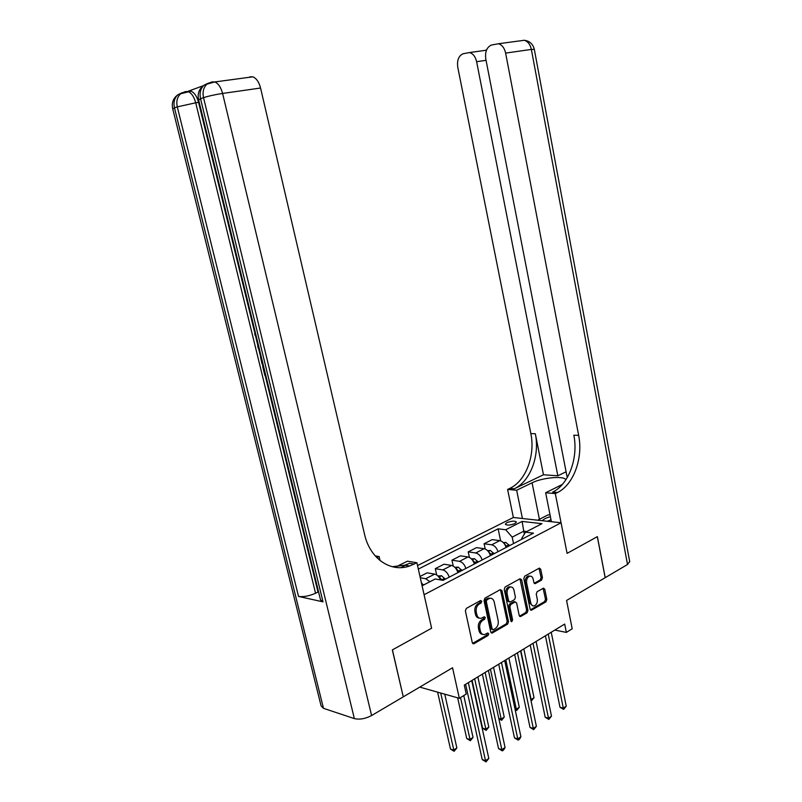 <?xml version="1.0" encoding="UTF-8"?>
<svg xmlns="http://www.w3.org/2000/svg" width="802" height="802" viewBox="0 0 802 802"><rect width="100%" height="100%" fill="white"/><g stroke="black" fill="none" stroke-linecap="round" stroke-linejoin="round"><path stroke-width="1.2" d="M481.771 601.249L480.588 600.528L466.353 608.387L465.381 610.913L472.298 642.683L474.022 643.665L488.087 635.485L488.739 633.74L487.776 632.968L484.799 634.502C482.583 634.873 481.09 633.7 480.338 630.953L479.766 628.327C479.295 624.788 480.308 622.111 482.794 620.317L484.608 619.284L485.27 617.54L484.278 616.758L481.39 618.232C479.115 618.643 477.591 617.45 476.809 614.643L476.248 612.006C475.766 608.437 476.779 605.771 479.285 604.006L481.11 602.994L481.771 601.249M479.235 618.081C477.35 617.991 476.097 616.758 475.486 614.372L474.914 611.736C474.433 608.177 475.456 605.52 477.962 603.746L479.786 602.733L480.328 600.668M472.619 643.394L486.754 635.194L487.325 633.189M482.664 634.312C480.829 634.212 479.606 632.999 479.005 630.663L478.433 628.046C477.962 624.507 478.974 621.831 481.471 620.036L483.275 619.014L483.837 616.979M506.884 522.653L505.32 524.147C506.804 525.581 510.002 525.4 514.904 523.586L516.448 522.112C514.954 520.678 511.776 520.859 506.884 522.653M541.571 580.097L542.433 577.731L540.708 569.219L539.365 568.107L524.698 576.177L523.816 578.573L530.112 609.149L531.425 610.242L545.972 601.821L546.834 599.455L544.758 589.239L543.455 588.157L537.119 591.726L536.247 594.112L537.29 599.204C537.631 602.543 536.618 604.768 534.272 605.881C532.528 606.182 531.355 605.209 530.754 602.964L526.623 582.853C526.272 579.555 527.255 577.34 529.571 576.217C531.375 575.876 532.578 576.869 533.2 579.184L533.881 582.533L535.215 583.635L541.571 580.097L540.227 579.876L541.089 577.52L539.034 568.267M403.346 696.808L452.549 667.765L459.335 698.291L466.263 694.031L464.288 685.129L564.668 624.076L566.342 632.407L572.207 628.788L566.573 600.467L605.169 577.691L597.32 536.668L567.094 553.37L561.069 522.784L424.088 594.743L431.616 628.217L416.9 562.743L409.672 565.981C390.865 572.818 369.892 558.763 364.529 534.242L260.56 88.03L222.595 93.443L371.597 715.544L403.266 696.848L392.338 649.921L431.616 628.217L392.419 649.871L403.256 696.778M501.982 590.653L500.338 589.63L484.979 598.102L484.037 600.588L490.754 631.986L492.127 633.089L507.606 624.136L508.508 621.68L501.982 590.653L500.298 589.65M505.14 586.974L520.037 578.753L521.641 579.776L527.957 610.402L527.074 612.808L520.538 616.568L519.215 615.475L516.618 603.024L515.265 601.921L510.784 604.427L509.882 606.863L512.608 619.876L511.776 621.67L510.834 620.908L504.227 589.41L505.14 586.974M417.541 565.58L513.37 517.49L561.069 522.784M422.083 585.781L435.195 578.984L443.065 580.377L533.5 533.16L525.531 532.177L521.721 538.353L521.891 539.225M418.323 569.089L498.122 528.819L505.721 529.751L522.112 521.42L541.952 523.676L525.531 532.177M554.804 630.071L566.342 632.407M419.767 687.113L459.335 698.291M421.321 582.412L422.704 585.46L424.368 584.588L422.534 584.708M422.283 583.585L421.662 583.906M524.358 534.092L523.756 531.165L512.197 537.139L513.531 543.586M526.784 531.536L523.756 531.165L522.112 521.42M420.278 577.751L425.722 578.723L429.942 581.711M440.569 579.936C439.035 576.658 437.07 574.723 434.664 574.122L427.155 572.828L419.987 576.488M436.699 574.984L435.296 568.668L442.814 569.931C445.722 570.743 447.867 573.149 449.23 577.159M457.942 572.608C456.589 568.628 454.453 566.232 451.546 565.44L444.007 564.217L435.296 568.668M453.24 566.072L451.957 560.167L459.496 561.35C462.413 562.132 464.548 564.498 465.892 568.458M474.393 564.017C473.06 560.087 470.934 557.731 468.017 556.969L460.458 555.826L451.957 560.167M469.411 557.42L468.218 551.866L475.776 552.969C478.704 553.721 480.819 556.057 482.152 559.976M490.453 555.636C489.13 551.746 487.014 549.43 484.087 548.698L476.518 547.626L468.218 551.866M485.2 549.009L484.087 543.756L491.666 544.799C494.593 545.52 496.709 547.816 498.022 551.686M506.122 547.455C504.819 543.606 502.714 541.33 499.786 540.628L492.197 539.616L484.087 543.756M500.628 540.829L498.122 528.819M512.197 537.139L505.721 529.751M492.428 632.958L491.095 632.668L506.273 623.856L507.175 621.41L500.648 590.412M486.944 599.756L486.293 601.49L492.167 629.019L493.13 629.791L495.225 628.618C497.661 626.823 498.643 624.187 498.182 620.698L494.202 601.971C493.43 599.144 491.907 597.951 489.641 598.372L486.944 599.756L485.611 599.505L484.959 601.239L486.293 601.49M492.528 629.66L490.834 628.738L484.959 601.239M490.413 598.252L488.308 598.132L487.516 598.462L488.849 598.703M485.611 599.505L487.516 598.462M519.516 616.167L525.741 612.548L526.623 610.142L519.957 578.793M514.934 602.011L513.922 601.67L509.45 604.177L508.538 606.603L511.275 619.615L512.608 619.876M510.894 621.109L511.275 619.615M513.922 590.041C513.29 587.696 512.047 586.703 510.192 587.054C507.806 588.207 506.784 590.462 507.145 593.821L508.648 601.019L510.283 602.021L514.513 599.625L515.415 597.199L513.922 590.041M510.653 586.964L508.859 586.823C506.473 587.976 505.45 590.222 505.811 593.58L507.145 593.821M509.21 601.971L507.315 600.768L505.811 593.58M534.202 583.265L540.227 579.876M529.962 576.137L528.227 576.006C525.922 577.129 524.939 579.335 525.29 582.633L526.623 582.853M532.548 605.7L529.42 602.713L525.29 582.633M530.403 609.841L544.638 601.58L545.49 599.214L543.124 588.307M437.611 692.156L450.483 749.058L453.581 750.081L456.859 747.945L444.759 694.171M440.699 693.028L454.122 751.294L450.483 749.058M456.859 747.945L454.122 751.294M465.621 684.317L482.233 759.584L485.511 760.677L468.338 682.662M488.809 758.451L486.012 761.9L485.511 760.677L488.809 758.451L471.726 680.597M486.012 761.9L482.233 759.584M437.912 575.986L441.541 575.736L445.3 579.214M457.651 697.82L466.724 738.512L469.822 739.494L473.03 737.409L463.757 695.565M442.564 580.287L439.065 577.31M460.508 697.57L470.333 740.717L466.724 738.512M473.03 737.409L470.333 740.717M454.884 567.335L458.203 567.104L461.952 570.523M472.087 680.387L482.583 728.226L485.691 729.168L488.819 727.133L477.852 676.878M459.446 571.826L455.987 568.628M457.691 571.816L458.142 572.508M474.664 678.813L486.152 730.391L482.583 728.226M488.819 727.133L486.152 730.391M471.436 558.904L474.463 558.673L478.203 562.032M475.756 563.315L472.518 560.167M490.433 669.219L501.18 719.073L504.237 717.088L493.541 667.334M498.774 718.381L501.18 719.073L501.611 720.306L498.864 718.782M504.237 717.088L501.611 720.306M482.373 674.121L498.553 748.617L501.841 749.659L485.12 672.457M505.059 747.484L503.586 750.02L502.293 750.883L501.841 749.659L505.059 747.484L488.418 670.452M502.293 750.883L498.553 748.617M498.714 664.186L514.483 737.9L517.771 738.903L501.481 662.502M520.909 736.777L519.445 739.294L518.192 740.136L517.771 738.903L520.909 736.777L504.699 660.547M518.192 740.136L514.483 737.9M514.663 654.492L530.022 727.454L533.32 728.406L517.44 652.798M536.378 726.341L533.701 729.65L533.32 728.406L536.378 726.341L520.588 650.883M533.701 729.65L530.022 727.454M487.586 550.663L490.333 550.453L494.062 553.751M491.676 554.994L488.669 551.936M505.831 659.856L516.318 709.219L519.295 707.274L508.869 658.011M514.974 708.848L516.318 709.219L516.709 710.452L515.195 709.89M519.295 707.274L516.709 710.452M530.222 645.029L545.19 717.249L548.488 718.161L533.019 643.324M551.485 716.146L548.839 719.414L548.488 718.161L551.485 716.146L536.087 641.45M548.839 719.414L545.19 717.249M550.413 516.678L550.012 516.789C546.002 517.932 543.485 519.245 542.453 520.719M537.681 520.187L547.756 515.014L550.032 514.774M551.014 519.716L547.395 521.27M203.247 85.744L188.35 91.177L191.006 91.187C194.405 92.621 196.931 96.35 198.575 102.375L195.708 102.796L315.567 593.249C309.171 596.046 303.487 597.099 298.524 596.427L323.016 601.861L320.499 599.816L198.625 99.899L200.54 98.726L323.016 601.861M318.635 592.197L318.003 592.066L265.181 375.476M263.006 366.564L262.364 363.918M260.53 356.389L258.555 348.289M257.953 345.852L255.898 337.421M254.525 331.777L198.575 102.375M380.048 560.548L379.115 556.528L376.82 557.641M379.115 556.528L375.186 555.886M400.81 567.626L405.521 565.28M416.9 562.743L407.436 561.189L395.095 567.295M371.597 715.544C365.351 718.793 359.597 719.805 354.354 718.602L323.477 708.316L321.081 705.85L172.751 108.932L174.475 107.869L323.477 708.316M249.863 76.812L252.851 76.822C256.409 78.285 258.986 82.025 260.56 88.03M318.003 592.066L315.567 593.249M414.223 564.087L409.501 563.295L404.96 565.179L392.218 566.713M265.272 373.702L263.647 366.604M265.803 375.466L264.871 375.476L262.725 366.664L263.587 366.384M262.725 366.664L263.547 366.644M262.986 363.907L262.053 363.928L260.57 357.421L260.82 355.015M261.492 357.762L262.555 362.133M259.277 348.69L258.194 348.088L257.703 346.083L258.475 345.391M255.457 333.03L255.828 334.524M255.637 334.584L256.249 336.279M256.861 338.785L254.795 334.544L254.846 330.514M629.67 561.52L627.515 564.508L605.219 577.661L597.38 536.638L567.094 553.37L555.305 493.591L557.47 492.518C573.57 484.879 583.305 458.022 578.653 435.366L505.621 53.092C504.468 48.01 502.082 44.902 498.473 43.749L491.425 45.032C486.774 47.208 484.899 51.859 485.791 58.977L567.004 476.458L567.846 476.518M551.405 521.711L545.651 492.759L562.352 484.438M565.881 479.786C564.237 475.566 542.312 477.581 532.077 482.794L516.648 490.233L507.606 489.441L509.761 488.408C525.801 481.14 535.505 455.356 530.834 433.581L457.782 67.288C456.869 60.361 458.614 55.859 463.025 53.764L469.601 52.541C473.11 53.634 475.446 56.681 476.619 61.694L557.831 475.797L566.092 471.776M545.651 492.759L555.305 493.591M543.465 474.764L514.232 488.799C530.282 481.491 539.987 455.606 535.325 433.752L543.465 474.764L557.831 475.797M522.413 518.493L516.648 490.233M513.37 517.49L507.606 489.441M557.47 492.518L552.658 492.097C568.758 484.498 578.483 457.752 573.831 435.185L578.653 435.366M486.624 49.854L486.122 49.945M503.345 542.623L505.831 542.423L509.551 545.661M507.225 546.884L504.498 543.997M520.869 650.713L531.104 699.585L534.022 697.69L523.836 648.908M530.764 699.494L531.014 700.697M534.022 697.69L531.465 700.818M545.41 635.785L560.007 707.284L563.315 708.156L548.227 634.071M566.232 706.191L563.626 709.409L563.315 708.156L566.232 706.191L551.225 632.247M563.626 709.409L560.007 707.284M434.664 574.122L425.722 578.723M451.546 565.44L442.814 569.931M468.017 556.969L459.496 561.35M484.087 548.698L475.776 552.969M499.786 540.628L491.666 544.799M477.962 603.746L479.285 604.006M474.914 611.736L476.248 612.006M475.486 614.372L476.809 614.643M483.275 619.014L484.608 619.284M481.471 620.036L482.794 620.317M478.433 628.046L479.766 628.327M479.005 630.663L480.338 630.953M486.754 635.194L488.087 635.485M472.699 643.354L474.022 643.665M479.786 602.733L481.11 602.994M507.175 621.41L508.508 621.68M506.273 623.856L507.606 624.136M490.834 628.738L492.167 629.019M520.298 579.555L521.641 579.776M526.623 610.142L527.957 610.402M525.741 612.548L527.074 612.808M519.536 616.197L520.819 616.447M513.671 601.781L515.014 602.021M509.45 604.177L510.784 604.427M508.538 606.603L509.882 606.863M507.315 600.768L508.648 601.019M534.262 583.345L535.445 583.535M529.42 602.713L530.754 602.964M543.425 589.019L544.758 589.239M545.49 599.214L546.834 599.455M544.638 601.58L545.972 601.821M530.443 609.891L531.686 610.132M539.365 569.019L540.708 569.219M541.089 577.52L542.433 577.731M441.441 575.736L438.884 577.069M444.709 578.292L442.143 579.635M440.448 579.686L439.957 577.44M458.102 567.104L455.757 568.317M461.371 569.61L458.864 570.914M457 570.242L456.679 568.768M474.363 558.683L472.228 559.786M477.621 561.139L475.175 562.413M473.19 561.199L473 560.297M490.243 550.463L488.298 551.465M493.491 552.869L491.105 554.112M354.354 718.602L203.538 97.674L200.54 98.726C199.357 93.042 200.5 88.551 203.949 85.243C199.117 88.811 197.322 93.623 198.565 99.689M298.524 596.427L177.292 106.877L174.475 107.869C173.312 102.375 174.425 98.014 177.833 94.786C173.182 98.245 171.478 102.897 172.701 108.731M191.006 91.187L180.65 93.754C177.242 96.992 176.119 101.363 177.292 106.877L195.708 102.796C194.054 96.761 191.528 93.022 188.129 91.588L185.473 91.578L177.833 94.786L182.154 92.691M182.645 92.611L181.643 93.162M252.851 76.822L214.806 81.944L206.956 84.14C203.497 87.458 202.355 91.969 203.538 97.674C208.67 96.019 215.026 94.616 222.595 93.443C220.941 87.288 218.345 83.458 214.806 81.944L211.858 81.924L203.949 85.243L208.43 83.087M208.851 83.027L207.548 83.769M514.232 488.799L509.761 488.408M535.325 433.752L530.834 433.581M627.515 564.508L531.365 49.423L505.621 53.092M486.062 60.32L476.619 61.694M523.014 40.441L524.287 40.27C527.886 41.393 530.252 44.441 531.365 49.423L534.322 49.353M539.405 519.305L532.077 482.794M505.741 542.433L503.997 543.335M508.979 544.799L506.653 546.012M472.799 643.585L473.711 643.795M491.265 632.898L492.127 633.089M488.308 598.132L489.641 598.372M519.746 616.407L520.538 616.568M513.922 601.67L515.265 601.921M511.205 621.56L511.776 621.67M508.859 586.823L510.192 587.054M534.453 583.505L535.215 583.635M528.227 576.006L529.571 576.217M530.653 610.091L531.425 610.242M404.96 565.179L409.672 565.981M486.483 50.205L469.601 52.541M629.74 561.881L534.302 49.273C532.929 43.99 529.591 40.982 524.287 40.27L498.473 43.749"/></g></svg>
